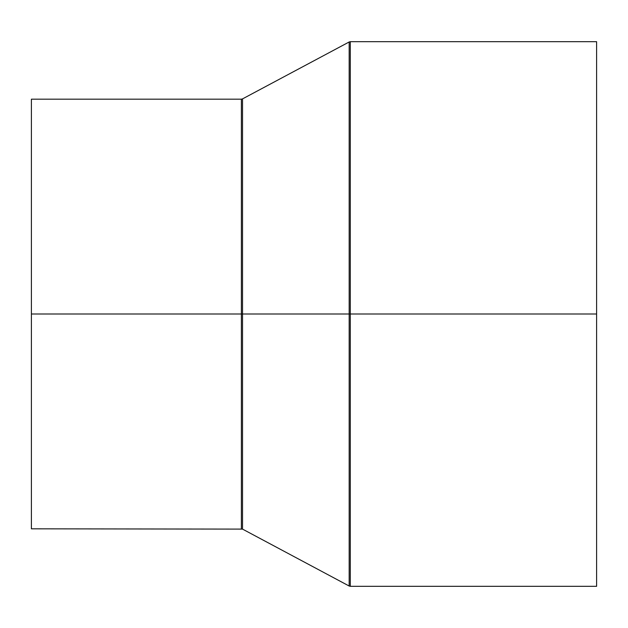 <?xml version="1.0" encoding="UTF-8"?>
<svg xmlns="http://www.w3.org/2000/svg" width="628" height="628" viewBox="0 0 628 628"><rect width="100%" height="100%" fill="white"/><g stroke="black" fill="none" stroke-linecap="round" stroke-linejoin="round"><path stroke-width="0.94" d="M31.4 314L31.4 528.823L31.4 314L241.38 314L31.4 314L31.4 99.177L31.4 314M241.38 528.823L241.38 99.177L241.38 528.823L241.38 314L242.526 314L242.526 98.894L242.526 314L241.38 314L241.38 99.177L242.526 98.894L242.526 529.106L31.4 528.823M596.6 41.684L350.306 41.684L350.306 314L596.6 314L596.6 41.684L596.6 586.317L596.6 314L350.306 314L350.306 586.317L349.168 586.026L349.168 314L242.526 314L349.168 314L349.168 586.026L349.168 314L350.306 314L350.306 586.317L350.306 314L349.168 314L349.168 41.974L349.168 314L349.168 41.974L242.526 98.894M350.306 314L350.306 41.684L350.306 314M242.526 314L242.526 529.106L242.526 314M349.168 586.026L242.526 529.106M350.306 586.317L596.6 586.317M350.306 41.684L349.168 41.974M31.4 99.177L241.38 99.177"/></g></svg>
